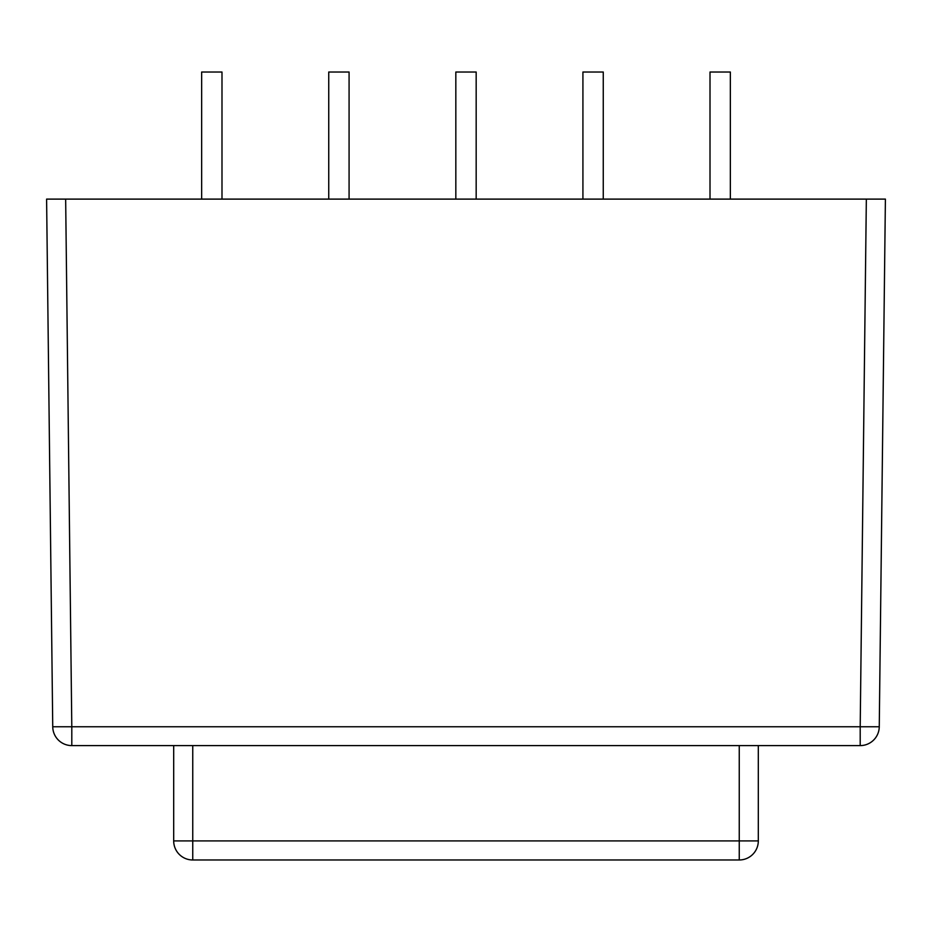 <?xml version="1.0" encoding="UTF-8"?>
<svg xmlns="http://www.w3.org/2000/svg" width="932" height="932" viewBox="0 0 932 932"><rect width="100%" height="100%" fill="white"/><g stroke="black" fill="none" stroke-linecap="round" stroke-linejoin="round"><path stroke-width="1.4" d="M52.74 726.762A19.059 19.059 0 0 0 71.799 745.6L71.799 726.762L52.74 726.762L46.6 199.11L65.659 199.11L46.6 199.11L52.74 726.762M860.201 726.762L860.201 745.6A19.059 19.059 0 0 0 879.26 726.762L71.799 726.762L65.659 199.11L885.4 199.11L866.341 199.11L860.201 726.762M879.26 726.762L885.4 199.11M71.799 745.6L860.201 745.6M739.251 859.98A19.059 19.059 0 0 0 758.31 840.92L739.251 840.92L739.251 859.98L192.749 859.98A19.059 19.059 0 0 1 173.69 840.92A19.059 19.059 0 0 0 192.749 859.98L192.749 840.92L173.69 840.92L173.69 745.6M758.31 840.92L758.31 745.6M328.74 199.11L328.74 72.02L349.081 72.02L349.081 199.11M710.009 199.11L710.009 72.02L730.35 72.02L730.35 199.11M201.65 199.11L201.65 72.02L221.991 72.02L221.991 199.11M455.83 199.11L455.83 72.02L476.17 72.02L476.17 199.11M582.919 199.11L582.919 72.02L603.26 72.02L603.26 199.11M739.251 745.6L739.251 840.92L192.749 840.92L192.749 745.6"/></g></svg>
